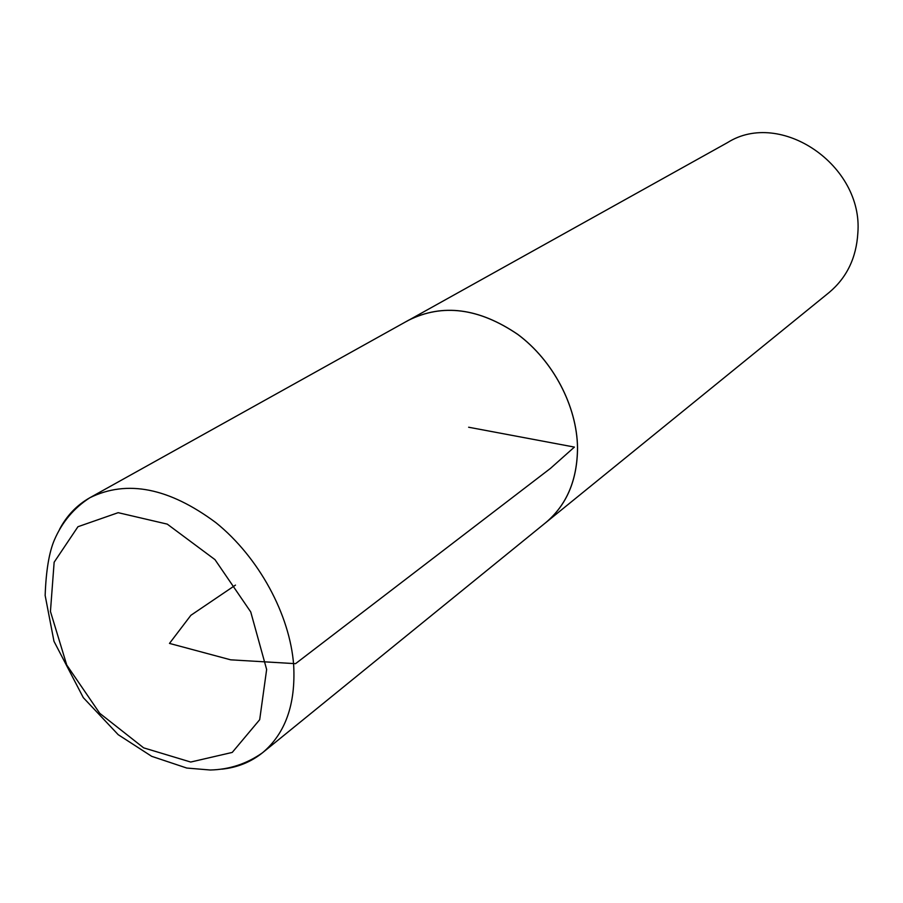 <?xml version="1.0" encoding="UTF-8"?>
<svg xmlns="http://www.w3.org/2000/svg" width="903" height="903" viewBox="0 0 903 903"><rect width="100%" height="100%" fill="white"/><g stroke="black" fill="none" stroke-linecap="round" stroke-linejoin="round"><path stroke-width="1.35" d="M543.73 524.282L829.089 292.527C846.766 277.695 856.36 257.852 857.85 232.985C863.392 165.17 780.452 109.082 727.558 142.572L406.418 321.479M545.717 522.713C566.745 505.048 577.356 480.035 577.548 447.674C576.961 406.057 553.144 360.692 517.837 334.426C479.008 308.036 442.605 303.295 408.607 320.204L89.86 497.734C76.879 505.082 66.766 515.636 59.519 529.395M221.856 769.164C237.331 767.539 250.887 762.076 262.525 752.752L545.694 522.679C566.712 505.014 577.31 480.024 577.514 447.674C576.915 406.068 553.121 360.715 517.814 334.46C479.008 308.081 442.617 303.34 408.63 320.238M235.469 585.11L190.883 615.293L169.482 643.41L230.716 659.833L295.541 663.671L550.401 468.443L574.398 447.087L468.634 427.232M266.645 669.473L250.741 611.941L214.982 559.634L167.258 524.124L118.169 512.678L77.951 526.72L54.146 562.219L50.444 611.466L66.743 665.026L99.759 713.325L143.645 747.853L190.714 762.042L232.24 752.425L259.692 719.691L266.645 669.473M293.667 665.116C289.942 614.638 258.845 557.365 216.009 522.747C169.098 487.823 127.052 479.482 89.86 497.734C73.911 508.017 62.093 522.092 54.394 539.949C49.101 552.286 46.03 570.786 45.15 595.461L53.977 641.311L83.313 697.658L118.214 734.692L151.67 756.319L186.774 768.047L210.241 770.011C229.407 769.548 246.835 763.803 262.525 752.752C285.404 733.496 295.778 704.284 293.667 665.116"/></g></svg>
